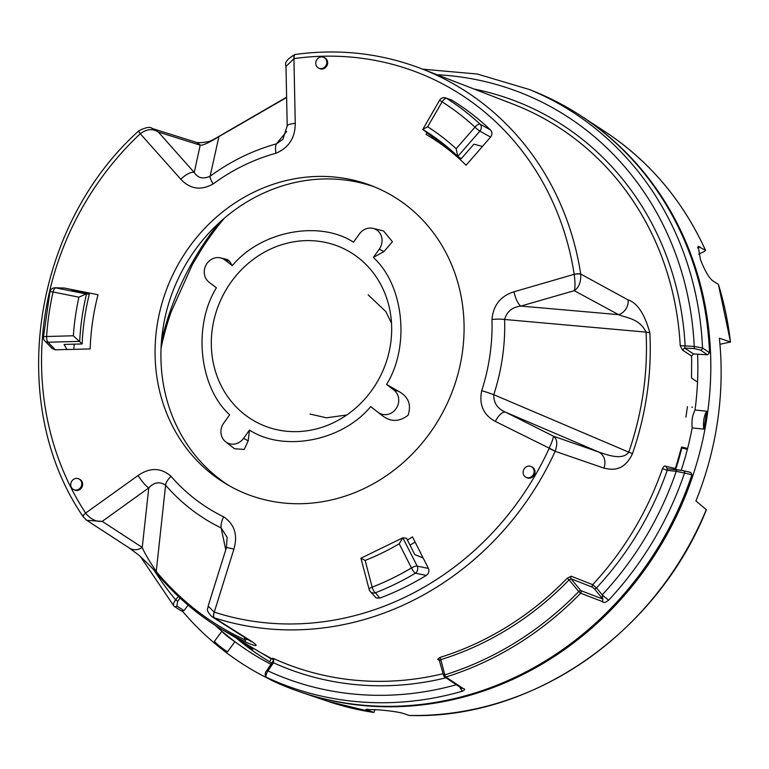 <?xml version="1.0" encoding="UTF-8"?>
<svg xmlns="http://www.w3.org/2000/svg" width="769" height="769" viewBox="0 0 769 769"><rect width="100%" height="100%" fill="white"/><g stroke="black" fill="none" stroke-linecap="round" stroke-linejoin="round"><path stroke-width="1.15" d="M375.022 709.576L373.888 712.469L365.852 709.441L377.569 709.787C388.739 710.652 397.064 711.786 402.543 713.199L409.214 715.468C531.869 719.784 657.235 632.954 706.375 509.732L695.916 500.975A320.711 292.066 116 0 0 719.371 338.216L730.444 341.945A318.856 290.384 -64 0 0 718.371 284.357L712.7 280.82C708.682 277.369 704.615 270.303 700.482 259.624L698.146 246.359L705.538 250.358C682.824 200.603 649.44 161.115 605.376 131.893L582.258 116.725A322.384 293.595 116 0 1 709.037 332.121A322.384 293.595 116 0 1 301.688 692.456A322.384 293.595 116 0 1 297.334 690.937M706.634 411.213A321.106 292.422 116 0 1 703.76 429.112C702.953 422.239 703.904 416.269 706.634 411.213L695.099 410.012C692.379 415.077 691.418 421.037 692.225 427.91L703.76 429.112M214.378 641.394L221.866 631.311L234.91 641.759L227.432 651.843C221.116 647.546 216.762 644.066 214.378 641.394M234.91 641.759C228.595 637.472 224.24 633.983 221.866 631.311M578.384 114.235A322.384 293.595 116 0 1 582.258 116.725M269.957 679.392A322.384 293.595 116 0 1 182.647 611.413M698.646 254.241L704.462 251.396L705.442 250.252A318.856 290.384 -64 0 0 605.376 131.893M681.786 447.991A288 262.277 116 0 1 675.615 469.599M327.882 701.318L373.888 712.469A318.856 290.384 -64 0 1 327.882 701.318L301.688 692.456M718.457 284.645L730.54 342.003L719.947 344.281M271.89 663.099A307.6 280.127 116 0 1 236.237 638.03M271.044 664.329A308.436 280.887 116 0 1 215.137 625.264M697.589 354.192A308.436 280.887 116 0 1 695.013 410.146M692.196 427.727A308.436 280.887 116 0 1 681.228 470.301M245.042 414.827A97.134 88.454 -64 0 0 278.349 430.015A97.134 88.454 -64 0 0 381.011 374.878A97.134 88.454 -64 0 0 361.18 260.057A97.134 88.454 -64 0 0 231.161 281.983A97.134 88.454 -64 0 0 245.042 414.827M232.334 265.661L224.923 259.951A13.698 12.477 -64 0 0 220.684 257.913L227.268 259.528L229.431 261.124L232.325 265.641C260.691 231.171 319.183 219.847 353.48 242.187L359.431 233.911A13.698 12.477 -64 0 1 373.071 228.403L383.548 230.979L392.421 241.726L383.904 251.626L373.321 257.461C403.869 285.049 410.271 346.338 386.586 384.413L398.496 391.296C408.397 396.669 411.588 404.648 408.07 415.231C399.044 422.171 390.181 422.094 381.491 415L370.668 406.618C342.301 441.089 283.809 452.422 249.502 430.073L248.204 440.81L244.225 449.461L234.507 448.75L225.596 441.742A13.698 12.477 -64 0 0 243.562 438.359L248.204 440.81M224.394 218.136A272.985 248.598 -64 0 0 202.055 248.464L192.337 264.68L171.179 311.829A272.985 248.598 -64 0 0 161.057 348.117M229.662 414.799C199.123 387.22 192.721 325.921 216.397 287.846L208.908 282.069A13.698 12.477 -64 0 0 208.995 282.146L212.417 284.828M229.681 414.789L223.721 423.085A13.698 12.477 -64 0 0 225.596 441.742M216.416 287.856L208.995 282.146M373.071 228.403A13.698 12.477 -64 0 1 379.261 249.175L373.311 257.471M386.576 384.413L393.988 390.123A13.698 12.477 116 0 1 395.948 408.848A13.698 12.477 116 0 1 378.069 412.309L370.648 406.609M220.684 257.913A13.698 12.477 -64 0 0 205.746 265.584A13.698 12.477 -64 0 0 208.908 282.069M249.512 430.054L243.562 438.359M427.266 132.306L426.045 134.412A236.448 215.33 116 0 1 466.062 165.22L482.451 146.475A261.518 238.159 -64 0 0 482.413 146.446L473.935 144.149L461.227 158.693L458.132 156.703M365.14 560.428L360.93 558.207L402.831 537.781L399.217 543.779A244.811 222.943 116 0 1 365.14 560.428L372.177 587.16A5.123 1.509 68.7 0 0 375.397 592.774L379.828 598.099L376.176 597.946L370.168 591.39A5.123 4.825 -40.2 0 0 375.397 592.774A278.743 253.847 116 0 0 415.423 573.213L426.286 575.395C428.785 573.53 429.496 571.204 428.429 568.426L423.123 557.948L414.789 554.603L406.522 538.281L402.831 537.781L417.202 566.128A5.123 1.74 153.1 0 0 411.463 567.955A5.123 1.24 59.3 0 0 415.423 573.213A5.123 4.345 101.6 0 0 417.202 566.128L428.429 568.426M83.571 517.191A5.123 1.874 -34.1 0 1 83.331 516.97A5.123 1.874 -34.1 0 1 85.667 513.173C90.521 519.152 96.038 521.891 102.219 521.372L86.82 520.344L85.734 519.556M225.769 549.787L221.136 527.928A207.62 189.078 116 0 1 165.585 485.162C159.635 481.307 154.031 482.221 148.792 487.892L102.219 521.372L142.236 547.432A12.804 11.487 123 0 1 129.355 548.047L86.81 520.334L83.235 516.816A5.123 1.855 -33.2 0 1 85.619 513.086L138.132 475.463C150.08 467.302 161.048 467.59 171.026 476.319A196.528 178.975 -64 0 0 223.616 516.806C234.555 524.189 237.986 534.984 233.891 549.191L214.263 612.134A288.683 262.902 -64 0 0 549.095 448.51L549.133 448.404C552.325 441.214 553.718 437.128 553.305 436.138C557.121 438.647 557.765 443.655 555.247 451.153L495.342 421.422C483.441 415.029 478.895 404.782 481.692 390.671A196.528 178.975 -64 0 0 491.958 319.481C493.237 305.245 500.59 296.007 514.019 291.759L574.193 274.322A288.683 262.902 -64 0 0 294.027 58.607L285.991 66.47M129.355 548.047L137.199 553.93C138.285 554.334 153.406 568.724 156.722 573.299A12.804 4.883 -39.6 0 1 156.251 571.502C180.878 601.118 210.427 623.87 244.898 639.76L244.34 637.126M138.132 475.463A12.804 2.692 -125.7 0 0 148.792 487.892L142.236 547.432C144.188 552.392 148.859 560.418 156.251 571.502L165.585 485.162A12.804 4.931 -40.9 0 1 171.026 476.319M295.133 54.484A5.123 1.788 81.2 0 0 295.046 54.493L295.219 54.464C338.994 48.514 380.991 53.234 421.22 68.614A293.806 267.564 116 0 1 580.72 274.043L580.739 274.225C581.047 282.098 578.894 287.587 574.27 290.682L520.844 306.072C512.144 307.206 506.742 311.666 504.618 319.471A207.62 189.078 116 0 1 493.775 394.689L628.773 452.162C642.317 412.809 648.084 372.802 646.075 332.131L504.618 319.471A12.804 2.643 178.2 0 0 491.958 319.481M295.258 123.328A12.804 2.595 -1.2 0 0 287.212 125.905L285.981 66.182C284.347 62.645 287.366 58.752 295.046 54.493A5.123 1.788 81.2 0 0 293.921 58.627L295.258 123.328C295.209 137.872 288.788 147.84 276.004 153.214A196.528 178.975 -64 0 0 213.167 183.926C200.892 190.77 190.106 189.212 180.811 179.254L140.275 133.748A288.683 262.902 -64 0 0 85.619 513.086M433.956 136.795L432.909 138.603M456.363 684.737A315.684 287.481 -64 0 1 267.91 670.876L267.045 670.135L273.399 660.648L272.534 658.254L273.726 658.61L273.504 662.772L267.91 670.876C266.007 674.182 265.545 676.336 266.507 677.335L271.188 680.113M459.593 686.89L462.294 691.235C465.053 689.937 465.312 689.014 463.073 688.466L445.905 677.018A1.923 0.606 72.7 0 1 444.828 674.874A318.587 290.134 -64 0 0 578.749 591.572L580.633 593.216A320.51 291.884 116 0 1 445.905 677.018A1.923 1.759 -56.3 0 1 444.472 676.816L444.472 676.816A1.923 1.759 -56.3 0 1 443.78 675.826A1.923 0.548 165.2 0 1 443.684 675.711L439.08 659.542A1.923 1.759 124.4 0 1 439.657 660.235M271.313 680.2L266.362 677.258A1.923 1.817 -59.2 0 0 266.507 677.335A322.076 293.316 116 0 0 462.294 691.235M266.362 677.258C264.584 675.153 264.815 672.779 267.045 670.135L267.151 670.164M574.193 274.322A5.123 1.278 171.2 0 1 580.72 274.043L628.1 299.92C637.395 302.928 644.653 313.954 649.872 332.996C651.891 373.897 646.095 414.135 632.474 453.71C623.726 472.089 611.47 469.869 603.857 468.081L555.17 451.326L549.095 448.51M555.247 451.153L555.17 451.326A293.806 267.564 116 0 1 214.407 617.853A5.123 2.096 -72 0 1 214.263 612.134M188.097 605.165L184.012 610.634L181.282 610.846M184.012 610.634L176.832 605.982A1.923 1.682 123 0 1 174.486 606.53L181.571 611.124M707.49 354.807L700.472 350.078A1.923 1.682 -56 0 0 702.53 347.992A322.076 293.316 116 0 0 529.447 89.531L536.108 92.261A322.538 293.729 116 0 1 709.508 352.702L707.49 354.807L693.532 353.932L691.523 356.028A303.101 276.033 116 0 1 691.648 360.738L691.533 378.05L697.521 382.078M286.626 97.48L218.925 136.603A12.804 2.538 -127.5 0 1 219.136 136.267L286.626 97.182M214.243 617.805L212.052 616.757C204.362 609.25 208.812 608.116 208.12 606.068L214.167 612.105A5.123 2.105 -71.2 0 0 214.243 617.805L250.569 640.721C255.471 643.826 261.806 648.959 246.388 642.384L222.481 629.821L271.332 658.975L269.506 661.696M273.312 659.514L260.797 652.67L268.746 657.437M439.743 660.744L437.657 659.321A1.923 1.759 124.4 0 1 439.08 659.542M439.637 660.369L440.81 659.639A1.923 0.606 -107.2 0 0 439.743 657.495L437.657 659.321M461.688 688.284L444.472 676.816A1.923 1.923 0 0 1 443.684 675.711A1.923 0.548 165.2 0 1 444.828 674.874L440.81 659.639A302.179 275.196 116 0 0 569.098 579.855L578.749 591.572A1.923 0.731 140.5 0 1 580.797 590.611L602.809 599.051L602.204 594.86L596.494 587.92L592.697 584.671L571.252 576.231L567.214 578.211L569.098 579.855L571.098 578.817L580.797 590.611A1.923 1.711 111 0 1 580.633 593.216L602.646 601.656C603.521 603.059 605.501 602.588 608.587 600.243L602.204 594.86A315.684 287.481 -64 0 0 676.239 471.33L667.213 470.359L667.204 468.706L665.8 466.302C664.772 465.476 663.676 466.245 662.503 468.619L667.213 470.359A305.985 278.657 116 0 1 596.494 587.92A1.923 0.731 -39.5 0 1 594.437 588.891L602.809 599.051L602.646 601.656M665.8 466.302L675.307 468.523A303.101 276.033 -64 0 0 676.778 463.947L681.594 447.029L687.601 448.452M687.419 406.676L685.91 417.144M692.408 407.214L691.792 407.08M691.523 356.028L682.545 350.097L684.593 348.021L685.15 345.887L694.234 346.454L702.53 347.992L709.508 352.702M474.108 89.05A305.985 278.657 116 0 1 685.15 345.887L680.219 345.704L682.545 350.097M55.022 287.798L64.24 288.029L97.99 294.729A236.448 215.33 116 0 0 90.175 348.915L66.922 349.539L64.096 344.445L82.139 343.954L73.353 335.774A244.811 222.943 116 0 1 78.919 297.17L53.042 291.989A5.123 2.057 -78.7 0 1 55.801 287.885A5.123 4.72 -89 0 0 55.022 287.798A5.123 5.123 0 0 0 49.947 291.797L43.42 337.091A5.123 5.123 0 0 0 44.852 340.994A5.123 4.47 135.9 0 0 47.966 342.224A5.123 1.913 -91.6 0 1 46.621 336.505L73.353 335.774M64.24 288.029L55.801 287.885L86.147 293.96L78.919 297.17M86.147 293.96L86.541 293.979A239.697 218.281 -64 0 0 79.678 341.657M276.004 153.214A12.804 4.124 74.6 0 1 276.484 143.832A207.62 189.078 116 0 0 210.1 176.274L218.925 136.603C209.053 142.698 202.814 145.552 200.209 145.178L158.327 132.028C152.743 128.394 146.754 128.942 140.352 133.671A5.123 0.846 47.6 0 1 138.805 130.817C145.716 127.298 150.147 126.51 152.108 128.461L158.327 132.028L194.24 172.487C197.854 178.062 203.141 179.321 210.1 176.274A12.804 2.643 53.7 0 0 213.167 183.926M180.811 179.254A12.804 4.95 138.4 0 1 194.24 172.487L200.209 145.178A12.804 11.698 107.5 0 0 195.374 142.044L195.374 142.044C197.364 142.976 201.305 142.89 207.197 141.784C209.033 141.852 213.013 140.016 219.136 136.267M691.908 474.781L684.516 473.05A1.923 1.73 -76.8 0 0 683.295 470.676L690.745 472.426L691.908 474.781A322.538 293.729 116 0 1 271.438 680.267M675.307 468.523L675.24 469.561M180.1 598.061L177.697 601.281L175.688 599.868L178.293 596.369M212.052 616.757L251.203 641.615M246.388 642.384A12.804 5.287 114.6 0 1 244.898 639.76L248.166 639.529M208.13 606.049L226.432 547.682L227.115 537.271L221.136 527.928A12.804 5.287 -64.1 0 1 223.616 516.806M226.432 547.682A12.804 0.865 17.4 0 1 233.891 549.191M667.127 468.696L677.191 469.772A1.923 0.75 96.1 0 0 677.153 469.763A1.923 0.75 96.1 0 0 676.239 471.33L684.516 473.05A322.076 293.316 116 0 1 608.587 600.243M667.156 468.696L683.295 470.676A1.923 1.73 -76.8 0 0 683.103 470.638L677.191 469.772M632.474 453.71A12.804 0.692 19.1 0 0 628.773 452.162C622.765 460.487 608.154 455.277 598.763 452.037L505.55 412.174C497.505 408.762 493.583 402.937 493.775 394.689A12.804 0.807 -162 0 0 481.692 390.671M603.857 468.081A12.804 11.468 109.3 0 0 598.763 452.037L553.305 436.138L505.55 412.174A12.804 5.287 116.6 0 0 495.342 421.422M333.083 176.918A166.412 151.551 116 0 1 371.773 185.81A166.412 151.551 116 0 1 457.92 374.167A166.412 151.551 116 0 1 286.068 503.224A166.412 151.551 116 0 1 226.403 484.105A166.412 151.551 116 0 1 164.999 293.748A166.412 151.551 116 0 1 333.083 176.918M423.123 557.948L412.501 536.887A236.448 215.33 116 0 1 407.416 540.049M379.828 598.099A279.109 254.174 -64 0 0 426.286 575.395M482.413 146.446L490.584 137.103L479.885 131.143L457.795 156.405L456.142 148.705L474.992 127.164A273.629 249.185 -64 0 0 442.108 101.844L427.631 126.75L422.767 129.442L439.589 100.201L442.108 101.844A5.123 2.105 122.4 0 1 446.635 98.384A278.743 253.847 116 0 1 480.125 124.174L490.478 129.951A279.109 254.174 -64 0 0 451.605 100.018L446.635 98.384A5.123 4.95 -71.9 0 0 445.607 97.903A5.123 5.123 0 0 0 439.589 100.201M445.607 97.903L451.605 100.018M490.478 129.951C492.381 132.143 492.42 134.527 490.584 137.103M73.651 489.593L74.497 490.007A5.95 5.421 -64 0 0 81.831 487.315A5.95 5.421 -64 0 0 79.716 479.308L78.861 478.885A5.95 5.421 -64 0 0 71.382 481.865A5.95 5.421 -64 0 0 73.651 489.593A5.95 5.421 -64 0 0 80.985 486.902A5.95 5.421 -64 0 0 79.12 479.029A5.95 5.421 -64 0 0 78.861 478.885M526.025 477.299L526.88 477.712A5.95 5.421 -64 0 0 534.215 475.021A5.95 5.421 -64 0 0 532.1 467.014L531.244 466.6A5.95 5.421 -64 0 0 523.766 469.571A5.95 5.421 -64 0 0 526.025 477.299A5.95 5.421 -64 0 0 533.359 474.608A5.95 5.421 -64 0 0 531.504 466.735A5.95 5.421 -64 0 0 531.244 466.6M318.674 68.124L319.519 68.537A5.95 5.421 -64 0 0 326.854 65.846A5.95 5.421 -64 0 0 324.739 57.838L323.884 57.425A5.95 5.421 -64 0 0 316.405 60.395A5.95 5.421 -64 0 0 318.674 68.124A5.95 5.421 -64 0 0 326.008 65.432A5.95 5.421 -64 0 0 324.143 57.56A5.95 5.421 -64 0 0 323.884 57.425M79.313 341.378L47.966 342.224L55.339 349.808L66.932 349.491M55.339 349.808L52.177 348.53M628.1 299.92A12.804 11.333 118.5 0 1 618.564 314.656L574.27 290.682C575.26 287.712 575.241 282.29 574.212 274.427A5.123 1.259 172 0 1 580.739 274.225M693.532 353.932L684.593 348.021L694.647 348.645A1.923 0.74 -86.4 0 1 694.234 346.454A315.684 287.481 -64 0 0 437.119 74.756M694.647 348.645L700.472 350.078M250.569 640.721A12.804 11.881 122.2 0 1 248.377 639.664M152.07 128.452L195.374 142.044M229.47 485.893A167.017 152.099 116 0 1 179.254 276.561A167.017 152.099 116 0 1 375.07 187.127M457.882 156.511L422.921 129.586A239.697 218.281 -64 0 1 457.728 156.318M286.645 131.422L276.484 143.832L282.896 139.304L287.212 125.905M571.252 576.231A1.923 1.711 -68.5 0 0 571.098 578.817L592.553 587.247L594.437 588.891M514.019 291.759A12.804 4.085 -106.1 0 0 520.844 306.072L618.564 314.656C627.389 318.241 639.51 318.645 646.075 332.131A12.804 2.74 -3 0 1 649.872 332.996M681.372 447.894L687.38 449.327M83.139 291.759A267.16 243.292 -64 0 0 82.869 292.778M74.199 344.166A267.16 243.292 -64 0 0 73.862 349.357M75.458 290.269L71.863 290.567L89.329 294.066L86.541 293.979M248.935 645.614L253.318 649.007L253.712 648.459M253.318 649.007L252.501 649.18A306.581 279.205 -64 0 1 243.369 642.288M176.832 605.982L177.697 601.281M415.164 542.145A230.806 210.187 116 0 1 409.983 545.115M82.139 343.954A239.582 218.185 116 0 1 89.329 294.066M461.66 688.265L463.073 688.466M154.252 570.425A315.684 287.481 -64 0 0 175.688 599.868C173.4 602.877 172.89 604.992 174.15 606.222L174.486 606.53A1.923 1.682 123 0 1 174.15 606.222M83.283 516.893A5.123 1.855 -33.2 0 1 83.235 516.816C6.133 404.619 31.721 227.297 138.67 130.941A5.123 0.817 46.8 0 0 140.275 133.748M445.962 677.806A305.985 278.657 116 0 1 273.504 662.772L273.178 661.215M662.503 468.619A302.14 275.158 -64 0 1 592.697 584.671A1.923 1.711 -68.6 0 0 592.553 587.247M295.219 54.464A5.123 1.807 82.1 0 0 294.027 58.607M409.127 715.449A318.856 290.384 -64 0 0 706.288 509.607M367.303 710.21L367.447 709.172M697.483 247.849L699.78 246.724M224.923 259.951L229.431 261.124M379.261 249.175L383.904 251.626M378.069 412.309L381.491 415M393.988 390.123L398.496 391.296M218.973 222.952A274.716 250.175 -64 0 0 161.5 340.878M43.42 337.091A5.123 0.865 -176.2 0 1 46.621 336.505A273.629 249.185 -64 0 1 53.042 291.989A5.123 0.538 -167.4 0 0 49.947 291.797M273.726 658.61A302.14 275.158 -64 0 0 443.146 673.682M439.743 657.495A300.266 273.447 -64 0 0 567.214 578.211M680.219 345.704A302.14 275.158 -64 0 0 513.048 104.113L421.22 68.614M360.921 558.217L369.13 589.39A5.123 1.451 165.2 0 1 372.177 587.16A273.629 249.185 -64 0 0 411.463 567.955L399.217 543.779M369.235 589.573A5.123 4.825 -40.2 0 0 370.168 591.39A5.123 5.123 0 0 1 369.13 589.39M480.125 124.174A5.123 2.038 132.8 0 0 474.992 127.164A5.123 0.606 41.2 0 0 479.885 131.143A5.123 4.23 119 0 0 480.125 124.174M427.631 126.75A244.811 222.943 116 0 1 456.142 148.705M346.771 414.991L326.469 417.807L310.08 414.068M368.159 294.863L385.846 311.589L391.508 323.201M52.167 348.53L44.852 340.994M529.447 89.531L477.299 74.026L422.662 69.172M156.722 573.299C175.563 596.023 197.479 614.864 222.481 629.821M140.669 556.91L173.832 605.943"/></g></svg>
